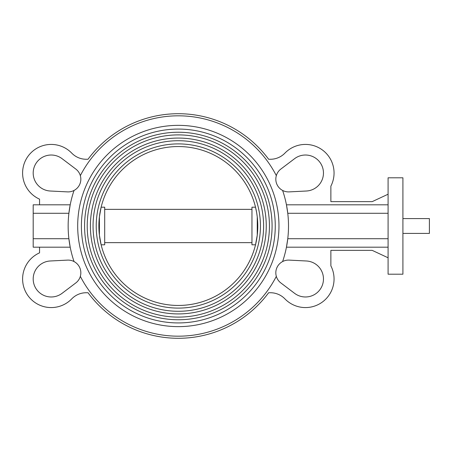 <?xml version="1.0" encoding="UTF-8"?>
<svg xmlns="http://www.w3.org/2000/svg" width="452" height="452" viewBox="0 0 452 452"><rect width="100%" height="100%" fill="white"/><g stroke="black" fill="none" stroke-linecap="round" stroke-linejoin="round"><path stroke-width="0.68" d="M74.049 190.439A12.712 12.712 0 0 1 67.484 191.885L50.291 191.015A18.007 18.007 0 0 1 34.279 166.873A18.007 18.007 0 0 1 62.065 158.669L75.795 169.054A12.712 12.712 0 0 1 74.049 190.439A110.175 110.175 0 0 0 74.049 261.561A12.712 12.712 0 0 1 80.332 276.358A110.175 110.175 0 0 0 276.325 276.358A12.712 12.712 0 0 1 282.607 261.561A110.175 110.175 0 0 0 282.607 190.439A12.712 12.712 0 0 1 276.325 175.642A110.175 110.175 0 0 0 80.332 175.642M80.332 276.358A12.712 12.712 0 0 1 75.795 282.946L62.065 293.331A18.007 18.007 0 0 1 34.279 285.127A18.007 18.007 0 0 1 50.291 260.985L67.484 260.115A12.712 12.712 0 0 1 74.049 261.561M282.607 261.561A12.712 12.712 0 0 1 289.173 260.115L306.366 260.985A18.007 18.007 0 0 1 313.473 295.094A18.007 18.007 0 0 1 294.591 293.331L280.861 282.946A12.712 12.712 0 0 1 276.325 276.358M276.325 175.642A12.712 12.712 0 0 1 280.861 169.054L294.591 158.669A18.007 18.007 0 0 1 323.462 173.031A18.007 18.007 0 0 1 306.366 191.015L289.173 191.885A12.712 12.712 0 0 1 282.607 190.439M101.129 207.197L99.406 216.841L99.406 235.159L101.129 244.803L104.7 244.803L104.7 207.197L101.129 207.197A79.456 79.456 0 0 1 255.527 207.197L251.956 207.197L251.956 244.803L255.527 244.803L257.25 235.159L257.25 216.841L256.725 213.095M104.7 242.651L251.956 242.651M402.913 177.8L402.913 274.2L388.087 274.2L388.087 177.8L402.913 177.8M39.55 247.187L39.55 252.849A28.606 28.606 0 0 0 40.471 305.484A28.606 28.606 0 0 0 71.749 298.868A20.131 20.131 0 0 1 86.213 292.738L88.021 292.738A112.294 112.294 0 0 0 268.635 292.738L270.443 292.738A20.131 20.131 0 0 1 284.907 298.868A28.6 28.6 0 0 0 330.875 265.866L330.875 250.363L372.194 250.363L388.087 257.781M388.087 194.219L372.194 201.637L330.875 201.637L330.875 186.134A28.6 28.6 0 0 0 284.907 153.132A20.131 20.131 0 0 1 270.443 159.262L268.635 159.262A112.294 112.294 0 0 0 88.021 159.262L86.213 159.262A20.125 20.125 0 0 1 71.749 153.132A28.6 28.6 0 0 0 22.6 173.031A28.6 28.6 0 0 0 39.55 199.151L39.55 204.812M278.969 226A100.643 100.643 0 0 0 178.325 125.357A100.643 100.643 0 0 0 77.687 226A100.643 100.643 0 0 0 178.325 326.638A100.643 100.643 0 0 0 278.969 226M275.262 226A96.931 96.931 0 0 0 178.325 129.069A96.931 96.931 0 0 0 81.394 226A96.931 96.931 0 0 0 178.325 322.931A96.931 96.931 0 0 0 275.262 226M272.081 226A93.756 93.756 0 0 0 178.325 132.244A93.756 93.756 0 0 0 84.575 226A93.756 93.756 0 0 0 178.325 319.756A93.756 93.756 0 0 0 272.081 226M269.432 226A91.106 91.106 0 0 0 178.325 134.894A91.106 91.106 0 0 0 87.219 226A91.106 91.106 0 0 0 178.325 317.106A91.106 91.106 0 0 0 269.432 226M266.256 226A87.931 87.931 0 0 0 178.325 138.069A87.931 87.931 0 0 0 90.4 226A87.931 87.931 0 0 0 178.325 313.925A87.931 87.931 0 0 0 266.256 226M263.606 226A85.281 85.281 0 0 0 178.325 140.719A85.281 85.281 0 0 0 93.05 226A85.281 85.281 0 0 0 178.325 311.281A85.281 85.281 0 0 0 263.606 226M260.431 226A82.1 82.1 0 0 0 178.325 143.9A82.1 82.1 0 0 0 96.225 226A82.1 82.1 0 0 0 178.325 308.1A82.1 82.1 0 0 0 260.431 226M101.129 244.803A79.456 79.456 0 0 0 255.527 244.803M98.875 226A79.456 79.456 0 0 0 178.325 305.45A79.456 79.456 0 0 0 257.781 226A79.456 79.456 0 0 0 178.325 146.544A79.456 79.456 0 0 0 98.875 226M33.194 238.712L33.194 247.187L70.207 247.187L68.89 238.712L33.194 238.712L33.194 204.812L70.207 204.812L68.89 213.287L33.194 213.287M251.956 209.349L104.7 209.349M388.082 247.187L286.449 247.187L287.766 238.712L388.082 238.712M388.082 213.287L287.766 213.287L286.449 204.812L388.082 204.812M255.527 207.197L256.646 212.615M402.913 233.413L429.4 233.413L429.4 218.587L402.913 218.587"/></g></svg>
